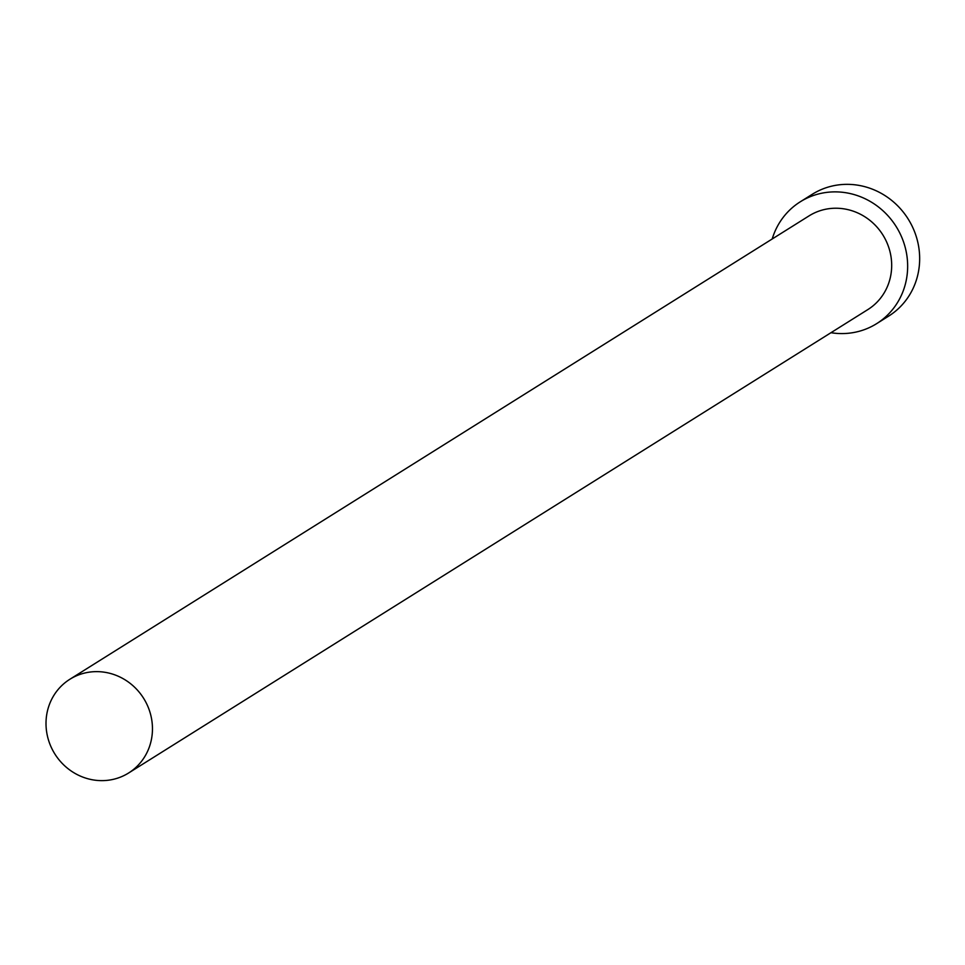 <?xml version="1.0" encoding="UTF-8"?>
<svg xmlns="http://www.w3.org/2000/svg" width="965" height="965" viewBox="0 0 965 965"><rect width="100%" height="100%" fill="white"/><g stroke="black" fill="none" stroke-linecap="round" stroke-linejoin="round"><path stroke-width="1.45" d="M99.142 780.564A55.307 52.387 -122.1 0 0 128.61 773.001A55.307 52.387 -122.1 0 0 150.214 713.038A55.307 52.387 -122.1 0 0 99.335 671.7A55.307 52.387 -122.1 0 0 69.854 679.276A55.307 52.387 -122.1 0 0 48.25 739.226A55.307 52.387 -122.1 0 0 99.142 780.564M128.61 773.001L867.825 309.596A55.307 52.387 -122.1 0 0 889.441 249.633A55.307 52.387 -122.1 0 0 838.549 208.295A55.307 52.387 -122.1 0 0 809.068 215.871L69.854 679.276M830.949 332.708A71.905 68.105 -122.1 0 0 838.332 333.492A71.905 68.105 -122.1 0 0 876.642 323.649A71.905 68.105 -122.1 0 0 904.736 245.701A71.905 68.105 -122.1 0 0 838.573 191.963A71.905 68.105 -122.1 0 0 800.262 201.806A71.905 68.105 -122.1 0 0 772.205 238.982M876.642 323.649L888.656 316.11A71.905 68.105 -122.1 0 0 916.75 238.174A71.905 68.105 -122.1 0 0 850.587 184.436A71.905 68.105 -122.1 0 0 812.277 194.279L800.262 201.806"/></g></svg>
